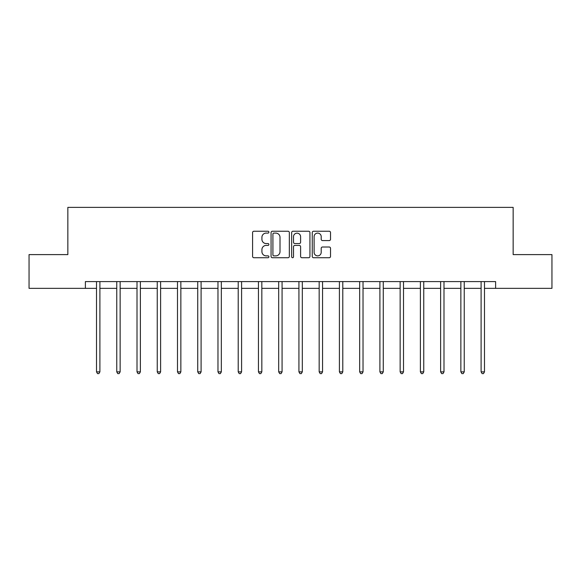 <?xml version="1.0" encoding="UTF-8"?>
<svg xmlns="http://www.w3.org/2000/svg" width="581" height="581" viewBox="0 0 581 581"><rect width="100%" height="100%" fill="white"/><g stroke="black" fill="none" stroke-linecap="round" stroke-linejoin="round"><path stroke-width="0.87" d="M268.909 232.168A0.93 0.93 0 0 0 267.986 231.238L253.912 231.238A1.322 1.322 0 0 0 252.582 232.567L252.582 256.403A1.322 1.322 0 0 0 253.912 257.732L267.986 257.732A0.93 0.93 0 0 0 268.909 256.802A0.93 0.93 0 0 0 267.986 255.872L266.163 255.872A4.241 4.241 0 0 1 261.922 251.638L261.922 249.648A4.241 4.241 0 0 1 266.163 245.414L267.986 245.414A0.93 0.93 0 0 0 268.909 244.485A0.93 0.93 0 0 0 267.986 243.555L266.163 243.555A4.241 4.241 0 0 1 261.922 239.321L261.922 237.331A4.241 4.241 0 0 1 266.163 233.097L267.986 233.097A0.93 0.93 0 0 0 268.909 232.168M329.209 240.578A1.322 1.322 0 0 0 330.531 239.256L330.531 232.567A1.322 1.322 0 0 0 329.209 231.238L313.58 231.238A1.322 1.322 0 0 0 312.258 232.567L312.258 256.403A1.322 1.322 0 0 0 313.58 257.732L329.209 257.732A1.322 1.322 0 0 0 330.531 256.403L330.531 248.327A1.322 1.322 0 0 0 329.209 247.005L322.52 247.005A1.322 1.322 0 0 0 321.199 248.327L321.199 252.336A3.544 3.544 0 0 1 317.654 255.872A3.544 3.544 0 0 1 314.11 252.336L314.11 236.634A3.544 3.544 0 0 1 317.654 233.097A3.544 3.544 0 0 1 321.199 236.634L321.199 239.256A1.322 1.322 0 0 0 322.52 240.578L329.209 240.578M85.385 288.343L29.05 288.343L29.05 254.609L67.846 254.609L67.846 207.373L513.154 207.373L513.154 254.609L551.95 254.609L551.95 288.343L495.615 288.343L495.615 281.596L85.385 281.596L85.385 288.343L96.519 288.343M289.338 232.567A1.322 1.322 0 0 0 288.016 231.238L272.387 231.238A1.322 1.322 0 0 0 271.066 232.567L271.066 256.403A1.322 1.322 0 0 0 272.387 257.732L288.016 257.732A1.322 1.322 0 0 0 289.338 256.403L289.338 232.567M292.984 231.238L308.613 231.238A1.322 1.322 0 0 1 309.934 232.567L309.934 256.403A1.322 1.322 0 0 1 308.613 257.732L301.924 257.732A1.322 1.322 0 0 1 300.602 256.403L300.602 246.736A1.322 1.322 0 0 0 299.273 245.414L294.836 245.414A1.322 1.322 0 0 0 293.514 246.736L293.514 256.802A0.93 0.93 0 0 1 292.584 257.732A0.93 0.93 0 0 1 291.662 256.802L291.662 232.567A1.322 1.322 0 0 1 292.984 231.238M99.896 288.343L116.759 288.343M120.136 288.343L137.007 288.343M140.377 288.343L157.248 288.343M160.617 288.343L177.488 288.343M180.858 288.343L197.729 288.343M201.099 288.343L217.969 288.343M221.339 288.343L238.21 288.343M241.587 288.343L258.451 288.343M261.828 288.343L278.691 288.343M282.068 288.343L298.932 288.343M302.309 288.343L319.172 288.343M322.549 288.343L339.413 288.343M342.79 288.343L359.661 288.343M363.031 288.343L379.901 288.343M383.271 288.343L400.142 288.343M403.512 288.343L420.383 288.343M423.752 288.343L440.623 288.343M443.993 288.343L460.864 288.343M464.241 288.343L481.104 288.343M484.481 288.343L495.615 288.343M273.847 233.097A0.93 0.93 0 0 0 272.917 234.02L272.917 254.95A0.93 0.93 0 0 0 273.847 255.872L275.764 255.872A4.241 4.241 0 0 0 280.006 251.638L280.006 237.331A4.241 4.241 0 0 0 275.764 233.097L273.847 233.097M300.602 236.707A3.544 3.544 0 0 0 297.058 233.163A3.544 3.544 0 0 0 293.514 236.707L293.514 242.233A1.322 1.322 0 0 0 294.836 243.555L299.273 243.555A1.322 1.322 0 0 0 300.602 242.233L300.602 236.707M99.896 281.596L99.896 371.869L96.519 371.869L96.519 281.596M99.896 371.869L98.879 373.627L97.535 373.627L96.519 371.869M120.136 281.596L120.136 371.869L116.759 371.869L116.759 281.596M120.136 371.869L119.127 373.627L117.776 373.627L116.759 371.869M140.377 281.596L140.377 371.869L137.007 371.869L137.007 281.596M140.377 371.869L139.367 373.627L138.017 373.627L137.007 371.869M160.617 281.596L160.617 371.869L157.248 371.869L157.248 281.596M160.617 371.869L159.608 373.627L158.257 373.627L157.248 371.869M180.858 281.596L180.858 371.869L177.488 371.869L177.488 281.596M180.858 371.869L179.849 373.627L178.498 373.627L177.488 371.869M201.099 281.596L201.099 371.869L197.729 371.869L197.729 281.596M201.099 371.869L200.089 373.627L198.738 373.627L197.729 371.869M221.339 281.596L221.339 371.869L217.969 371.869L217.969 281.596M221.339 371.869L220.33 373.627L218.979 373.627L217.969 371.869M241.587 281.596L241.587 371.869L238.21 371.869L238.21 281.596M241.587 371.869L240.57 373.627L239.219 373.627L238.21 371.869M261.828 281.596L261.828 371.869L258.451 371.869L258.451 281.596M261.828 371.869L260.811 373.627L259.46 373.627L258.451 371.869M282.068 281.596L282.068 371.869L278.691 371.869L278.691 281.596M282.068 371.869L281.051 373.627L279.708 373.627L278.691 371.869M302.309 281.596L302.309 371.869L298.932 371.869L298.932 281.596M302.309 371.869L301.292 373.627L299.949 373.627L298.932 371.869M322.549 281.596L322.549 371.869L319.172 371.869L319.172 281.596M322.549 371.869L321.54 373.627L320.189 373.627L319.172 371.869M342.79 281.596L342.79 371.869L339.413 371.869L339.413 281.596M342.79 371.869L341.781 373.627L340.43 373.627L339.413 371.869M363.031 281.596L363.031 371.869L359.661 371.869L359.661 281.596M363.031 371.869L362.021 373.627L360.67 373.627L359.661 371.869M383.271 281.596L383.271 371.869L379.901 371.869L379.901 281.596M383.271 371.869L382.262 373.627L380.911 373.627L379.901 371.869M403.512 281.596L403.512 371.869L400.142 371.869L400.142 281.596M403.512 371.869L402.502 373.627L401.151 373.627L400.142 371.869M423.752 281.596L423.752 371.869L420.383 371.869L420.383 281.596M423.752 371.869L422.743 373.627L421.392 373.627L420.383 371.869M443.993 281.596L443.993 371.869L440.623 371.869L440.623 281.596M443.993 371.869L442.983 373.627L441.633 373.627L440.623 371.869M464.241 281.596L464.241 371.869L460.864 371.869L460.864 281.596M464.241 371.869L463.224 373.627L461.873 373.627L460.864 371.869M484.481 281.596L484.481 371.869L481.104 371.869L481.104 281.596M484.481 371.869L483.465 373.627L482.121 373.627L481.104 371.869"/></g></svg>
